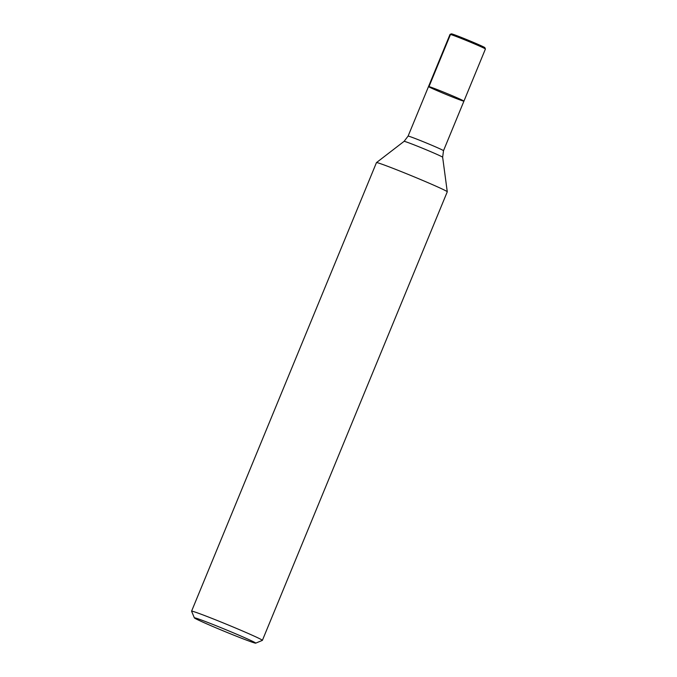 <?xml version="1.0" encoding="UTF-8"?>
<svg xmlns="http://www.w3.org/2000/svg" width="677" height="677" viewBox="0 0 677 677"><rect width="100%" height="100%" fill="white"/><g stroke="black" fill="none" stroke-linecap="round" stroke-linejoin="round"><path stroke-width="1.02" d="M428.998 86.597A19.142 0.601 22.4 0 1 448.386 94.086A19.142 0.601 22.4 0 1 463.931 101.135A19.142 0.601 -157.6 0 0 446.456 93.291A19.142 0.601 -157.6 0 0 428.524 86.546A19.142 0.601 22.4 0 1 428.998 86.597L450.484 34.468M262.388 640.357L447.269 191.803A38.293 1.202 -157.6 0 0 447.269 191.777A38.293 1.202 -157.6 0 0 412.327 176.096A38.293 1.202 -157.6 0 0 376.48 162.598A38.293 1.202 -157.6 0 0 376.463 162.615L191.583 611.17A38.293 1.202 22.4 0 1 192.522 611.28A38.293 1.202 22.4 0 1 231.297 626.242A38.293 1.202 22.4 0 1 262.388 640.357A38.293 1.202 22.4 0 1 262.354 640.383L255.694 643.15A33.181 1.041 -157.6 0 0 229.258 631.099A33.181 1.041 -157.6 0 0 195.171 617.923A33.181 1.041 -157.6 0 0 194.367 617.873A33.181 1.041 -157.6 0 0 224.646 631.446A33.181 1.041 -157.6 0 0 255.694 643.15M194.367 617.873L191.591 611.213A38.293 1.202 22.4 0 1 191.583 611.17M450.027 34.4L451.364 33.85A18.127 0.567 -157.6 0 1 468.323 40.239A18.127 0.567 -157.6 0 1 484.859 47.652L485.409 48.989A19.142 0.601 -157.6 0 0 485.409 48.989A19.142 0.601 -157.6 0 0 467.942 41.153A19.142 0.601 -157.6 0 0 450.027 34.4A19.142 0.601 -157.6 0 0 450.01 34.417L428.524 86.546A19.142 0.601 -157.6 0 0 444.07 93.604A19.142 0.601 -157.6 0 0 463.457 101.085A19.142 0.601 -157.6 0 0 463.931 101.135L443.503 150.7L442.648 157.242A20.852 0.652 -157.6 0 0 423.616 148.695A20.852 0.652 -157.6 0 0 404.093 141.349L376.48 162.598M428.524 86.546L408.096 136.111A19.142 0.601 22.4 0 1 426.028 142.847A19.142 0.601 22.4 0 1 443.503 150.7M442.648 157.242L447.269 191.777M408.096 136.111L404.093 141.349M485.417 49.006L463.931 101.135"/></g></svg>
